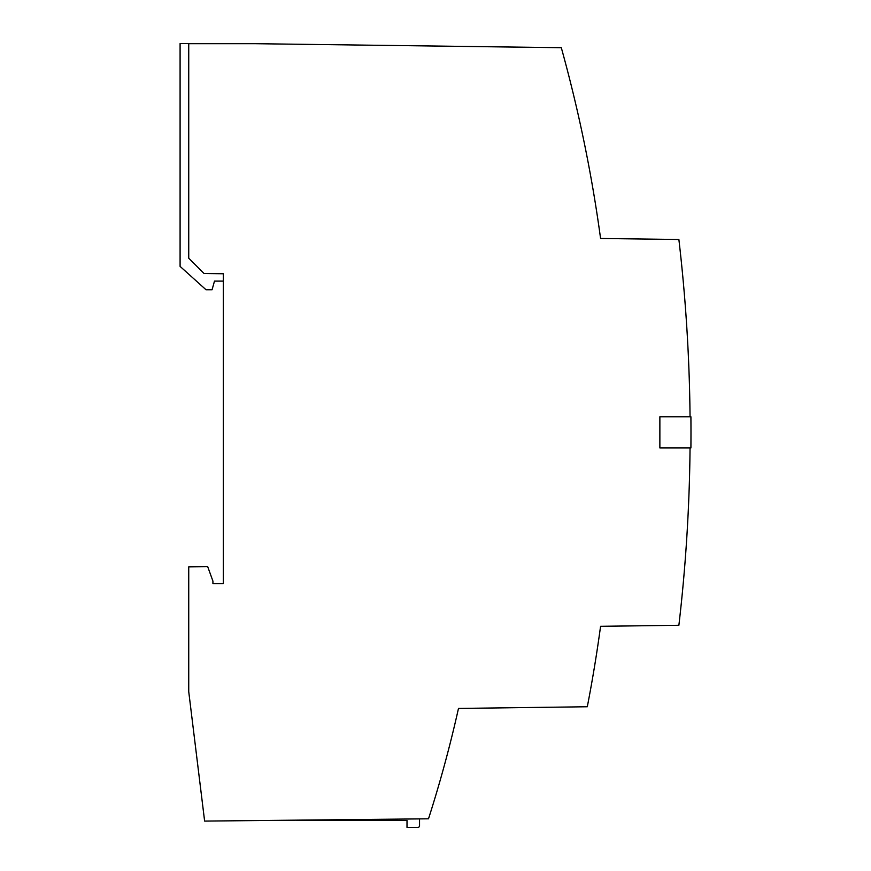 <?xml version="1.0" encoding="UTF-8"?>
<svg xmlns="http://www.w3.org/2000/svg" width="871" height="871" viewBox="0 0 871 871"><rect width="100%" height="100%" fill="white"/><g stroke="black" fill="none" stroke-linecap="round" stroke-linejoin="round"><path stroke-width="1.31" d="M580.772 126.36L580.173 123.584M578.202 114.776L577.538 111.836M690.05 416.828A1659.788 1659.788 0 0 0 678.879 239.492L600.576 238.469A1438.141 1438.141 0 0 0 561.305 47.698L254.43 43.681L188.735 43.681L188.735 258.197L204.043 273.505L223.314 273.755L223.314 583.668L212.927 583.668L212.916 581.077L207.668 566.586L188.735 566.836L188.735 691.639L204.62 821.092L428.499 818.805A1264.932 1264.932 0 0 0 458.484 708.439L587.304 706.751A1438.141 1438.141 0 0 0 600.576 626.303L678.879 625.28A1659.788 1659.788 0 0 0 690.05 447.944M583.624 139.73L584.071 141.929M223.314 43.681L180.09 43.55L180.09 266.395L206.024 289.749L212.067 289.749L214.495 281.104L223.314 281.104M659.87 416.828L659.87 447.944L690.91 447.944A1660.649 1660.649 0 0 0 690.91 416.828L659.87 416.828M419.539 818.925L419.539 825.719A1.731 1.731 0 0 1 417.819 827.45L407.007 827.45L407.007 820.536L296.706 820.536M407.007 827.45L417.819 827.45"/></g></svg>
